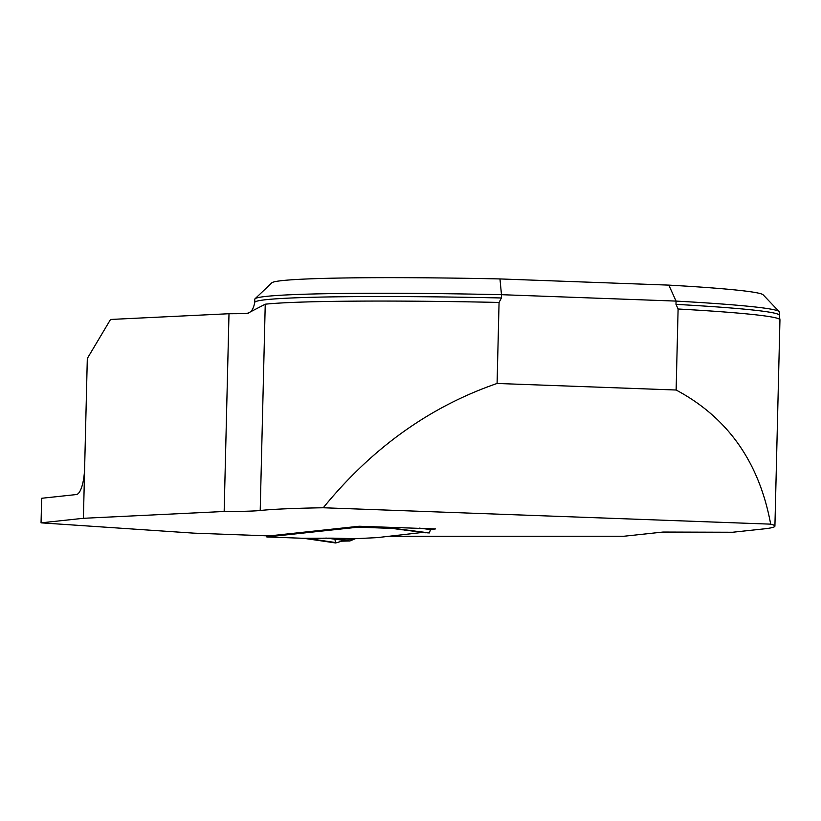 <?xml version="1.0" encoding="UTF-8"?>
<svg xmlns="http://www.w3.org/2000/svg" width="821" height="821" viewBox="0 0 821 821"><rect width="100%" height="100%" fill="white"/><g stroke="black" fill="none" stroke-linecap="round" stroke-linejoin="round"><path stroke-width="1.23" d="M774.911 526.148A263.151 10.56 1.4 0 0 770.673 524.147C759.281 462.264 727.765 417.55 676.124 390.016L678.105 309.004A263.151 10.56 1.4 0 1 779.929 319.687A263.151 10.56 1.4 0 1 779.95 319.851L774.911 526.148A263.151 10.56 1.4 0 1 763.468 528.94L732.589 532.254L663.029 532.049L624.093 536.226L389.698 536.287M426.304 532.726L423.39 532.418L429.414 532.921L430.45 529.545L435.428 528.94L359.198 526.24L269.093 535.908L194.074 533.157L41.05 522.844L83.403 518.297L224.164 511.483A81.977 3.294 -178.6 0 0 260.206 510.498A263.151 10.56 1.4 0 1 323.269 507.758C371.944 448.071 429.886 406.641 497.085 383.458L499.065 302.446A263.151 10.56 1.4 0 0 265.245 304.201L247.47 313.396C247.819 312.442 252.581 313.786 254.736 302.456A262.33 10.529 1.4 0 1 501.405 297.972L499.065 302.446M675.991 304.365L676.063 301.091A262.33 10.529 -178.6 0 1 779.119 311.57A262.33 10.529 -178.6 0 1 779.324 311.99L779.242 315.274A262.33 10.529 1.4 0 0 675.991 304.365L678.105 309.004M779.119 311.57L763.14 294.811A245.931 9.873 1.4 0 0 668.828 285.123L499.968 278.935A245.931 9.873 1.4 0 0 271.823 282.804L255.044 298.762A262.33 10.529 -178.6 0 1 501.477 294.688L501.405 297.972M255.044 298.762A262.33 10.529 -178.6 0 0 254.818 299.172L254.736 302.456M668.828 285.123L676.063 301.091L501.477 294.688L499.968 278.935M41.05 522.844L41.655 498.275L76.363 494.55A26.231 7.615 -87.9 0 0 84.645 467.529L87.313 358.469L110.548 319.461L228.997 313.725A81.977 3.294 -178.6 0 0 244.637 313.612L248.353 313.201M676.124 390.016L497.085 383.458M770.673 524.147L323.269 507.758M83.403 518.297L84.645 467.529M228.997 313.725L224.164 511.483M358.89 526.271A3.284 0.954 92.1 0 1 358.233 527.164L266.917 536.955A3.284 0.954 92.1 0 1 266.876 536.955A3.284 0.954 92.1 0 1 266.199 535.805M303.041 538.278L332.659 538.155L332.751 538.792L326.748 538.186L304.232 538.381A13.115 12.777 -98.6 0 0 303.011 538.278L303.041 538.278A13.115 12.541 -96.1 0 1 304.222 538.381L335.584 542.948M353.399 539.274L332.751 538.792L349.931 540.967L355.421 538.679L377.137 537.632L422.733 532.398M403.942 529.986L409.145 530.592M402.249 529.853L394.398 528.683L395.496 527.421M426.181 532.788L403.778 529.966M428.244 532.921L395.722 528.775L425.986 532.819M397.559 527.431L395.722 528.775A13.115 12.469 98.4 0 0 394.398 528.683M430.471 528.519L430.45 529.545L419.182 528.108M395.486 528.591L395.455 528.591A13.115 12.541 -96.1 0 0 394.275 528.488A13.115 12.243 -94.6 0 1 395.486 528.591L429.414 532.921M349.931 540.967L341.803 541.172L335.717 542.968M336.887 542.722L306.726 538.319A13.115 8.107 -90.4 0 0 305.864 538.186M335.645 542.968L304.406 538.402M325.886 538.042L349.356 541.039M341.834 540.095L341.803 541.172L335.717 542.968L334.855 539.212M260.206 510.498L265.245 304.201M266.917 536.955L303.011 538.278L266.876 536.955M332.659 538.155L355.421 538.679M394.275 528.488L358.233 527.164M779.929 319.687L779.242 315.274M304.324 538.402L303.011 538.278"/></g></svg>

